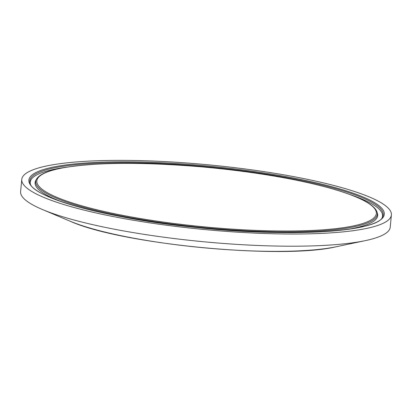 <?xml version="1.0" encoding="UTF-8"?>
<svg xmlns="http://www.w3.org/2000/svg" width="412" height="412" viewBox="0 0 412 412"><rect width="100%" height="100%" fill="white"/><g stroke="black" fill="none" stroke-linecap="round" stroke-linejoin="round"><path stroke-width="0.62" d="M391.4 214.992L390.226 227.177A185.668 32.394 -174.5 0 1 365.341 240.623A185.668 32.394 -174.5 0 1 202.307 241.628A185.668 32.394 -174.5 0 1 42.467 209.533A185.668 32.394 -174.5 0 1 20.6 191.59L21.774 179.4A185.668 32.394 -174.5 0 1 47.231 165.835A185.668 32.394 -174.5 0 1 256.614 170.542A185.668 32.394 -174.5 0 1 391.4 214.992A185.668 32.394 -174.5 0 1 203.482 229.438A185.668 32.394 -174.5 0 1 21.774 179.4M69.896 221.11C120.67 244.29 281.937 259.817 336.202 246.752A153.14 26.718 -174.5 0 1 201.736 247.581A153.14 26.718 -174.5 0 1 69.896 221.11L42.467 209.533M377.021 212.025A171.557 29.932 -174.5 0 1 203.652 227.661A171.557 29.932 -174.5 0 1 36.457 179.235C39.264 174.575 47.076 170.959 59.9 168.395C92.906 162.24 140.24 161.736 201.895 166.87C252.551 171.51 295.522 178.684 330.821 188.392C358.79 196.333 374.189 204.213 377.021 212.025L377.433 213.298A172.087 30.024 -174.5 0 1 347.507 229.371M60.234 168.395A170.517 29.746 -174.5 0 1 354.253 196.236A170.517 29.746 -174.5 0 1 205.274 226.955A170.517 29.746 -174.5 0 1 60.234 168.395M62.114 201.89A172.087 30.024 -174.5 0 1 35.808 180.405L36.457 179.235M30.339 183.84A176.98 30.874 -174.5 0 1 54.508 169.208A176.98 30.874 -174.5 0 1 66.471 167.195M349.85 194.479A176.98 30.874 -174.5 0 1 382.145 217.711M54.168 167.89A177.51 30.967 -174.5 0 1 260.719 173.318A177.51 30.967 -174.5 0 1 382.491 217.155C377.505 231.765 288.039 237.683 195.731 227.398C108.768 218.932 32.337 197.544 30.107 183.222A177.51 30.967 -174.5 0 1 54.168 167.89M53.339 167.04A178.55 31.152 -174.5 0 1 361.211 196.194A178.55 31.152 -174.5 0 1 205.212 228.356A178.55 31.152 -174.5 0 1 53.339 167.04M336.202 246.752L365.341 240.623"/></g></svg>
